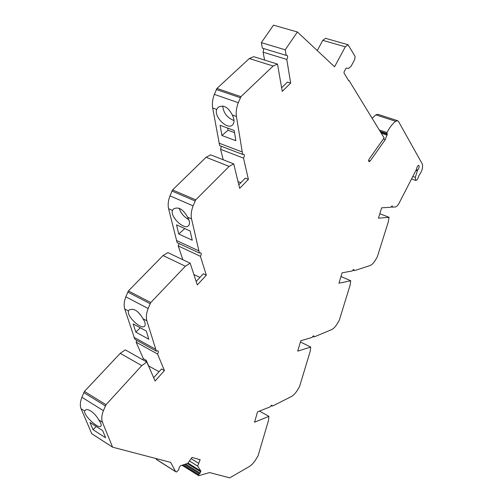 <?xml version="1.0" encoding="UTF-8"?>
<svg xmlns="http://www.w3.org/2000/svg" width="503" height="503" viewBox="0 0 503 503"><rect width="100%" height="100%" fill="white"/><g stroke="black" fill="none" stroke-linecap="round" stroke-linejoin="round"><path stroke-width="0.75" d="M391.171 206.689L392.409 207.154L395.264 206.978C396.553 206.777 397.873 205.431 399.219 202.942L416.547 169.178C416.937 166.858 417.691 165.562 418.81 165.305C419.515 166.612 419.1 168.228 417.559 170.146L415.327 177.364L415.748 180.451C416.943 180.344 417.911 178.936 418.647 176.226L418.993 175.49C422.03 171.322 423.117 167.474 422.262 163.947L398.539 121.537L397.628 120.714L395.641 121.28C392.566 123.669 389.668 127.422 386.945 132.547L387.228 134.276L380.538 132.037M84.705 411.045L85.07 410.41C87.761 407.348 95.237 413.428 98.745 419.904C100.965 423.048 101.669 425.142 100.852 426.186C98.425 429.373 83.215 415.094 84.705 411.045L81.096 408.763L91.785 433.743L112.597 447.18L170.636 462.37L175.56 471.544L176.628 471.984L178.81 469.544L179.099 467.715L180.42 465.772L187.782 463.426L192.001 457.416L200.119 459.723L197.648 466.061L200.867 471.091L188.355 463.313M137.872 311.91L140.519 315.041M128.485 310.992L129.12 309.974C133.729 307.899 138.369 310.829 143.041 318.77C145.273 322.316 145.782 324.787 144.587 326.189C141.242 330.125 126.479 316.18 128.485 310.992L124.738 308.993L134.842 339.274L156.351 351.169L157.898 350.736C158.608 351.421 158.489 352.515 157.54 354.024L164.437 370.573L161.545 368.944L153.667 377.709M179.131 208.173C180.753 213.121 183.985 216.963 188.82 219.704M172.479 210.449L173.491 208.927C178.515 206.488 183.205 209.223 187.562 217.133C189.794 221.138 190.084 224.03 188.449 225.809C184.192 230.38 169.983 216.705 172.479 210.449L168.599 208.732L177.15 242.691L199.395 253.04L200.691 252.72C201.514 253.468 201.42 254.663 200.414 256.304L178.238 245.942L182.866 259.73M222.71 105.976C223.489 113.018 227.255 117.872 234.008 120.55M216.692 109.409L218.208 107.246C223.584 104.561 228.28 107.145 232.304 114.986C234.53 119.519 234.568 122.877 232.411 125.058C227.268 130.12 213.744 116.658 216.692 109.409L212.675 107.975L219.654 145.65L242.653 154.44L243.691 154.201C244.621 155.018 244.559 156.32 243.496 158.112L248.388 179.382L245.301 178.15L238.806 184.827M227.714 128.089L228.079 130.239L234.536 132.622M220.119 125.297L221.917 135.483L235.863 140.708L234.184 130.472L220.119 125.297M228.079 130.239L221.917 135.483M176.54 224.847L178.754 234.033L192.24 240.214L190.134 230.996L176.54 224.847M184.771 228.569L178.754 234.033M133.163 323.913L135.804 332.106L148.831 339.236L146.298 331.031L133.163 323.913M140.306 327.786L135.804 332.106M89.999 422.501L93.055 429.707L105.63 437.78L102.675 430.581L89.999 422.501M96.255 426.487L93.055 429.707M159.067 371.704L148.492 365.87M148.592 365.763L146.203 360.286L145.354 361.211M199.924 277.417L193.869 274.5M196.151 281.46L203.325 273.77L206.318 275.204L197.283 284.918L190.172 263.201L185.362 266.238L150.768 302.542L148.14 308.521C146.342 313.268 145.92 317.368 146.895 320.826L156.351 351.169M240.855 182.721L238.02 181.577M281.623 87.811L287.477 82.083L290.659 83.108L282.246 91.376L277.499 64.082L273.148 66.025L240.95 96.651L238.296 102.694C236.435 107.579 235.813 112.169 236.429 116.463L242.653 154.44M155.848 458.503L156.666 459.623M164.437 370.573L155.106 381.004L146.819 362.041L125.31 349.881L120.236 353.332L84.441 391.422L81.876 397.282C80.147 401.884 79.883 405.714 81.096 408.763M157.54 354.024L136.099 342.128L143.386 358.696L142.538 359.62M136.099 342.128L136.866 340.393M190.172 263.201L167.901 252.613L163.054 255.543L128.397 290.929L125.819 296.814C124.059 301.486 123.7 305.547 124.738 308.993M178.238 245.942L179.055 243.578M248.388 179.382L239.667 188.374L233.725 163.884L210.7 154.874L206.073 157.276L172.567 189.933L169.976 195.849C168.191 200.584 167.732 204.878 168.599 208.732M243.496 158.112L220.578 149.297L223.231 159.778M220.578 149.297L221.351 146.298M277.499 64.082L253.707 56.669L249.299 58.543L216.956 88.44L214.353 94.382C212.536 99.185 211.977 103.719 212.675 107.975M290.659 83.108L286.785 59.442L263.113 52.186L264.584 60.058M263.113 52.186L263.729 48.571M387.228 134.276L385.216 139.689L370.139 161.054L369.139 161.677L368.642 161.079L368.988 159.313L384.129 137.91L349.038 80.524L348.837 80.895L343.995 72.985L344.127 71.772L345.907 68.458L346.435 68.031L348.416 68.471L351.031 66.358L354.741 59.429L355.087 56.393L348.026 44.723L345.316 46.81L334.57 66.786L297.411 31.985L273.506 25.15L261.334 42.629L262.365 48.156L286.119 55.368L286.892 55.223C287.905 56.091 287.873 57.493 286.785 59.442M348.026 44.723L325.529 38.322L322.794 40.353L317.255 50.57M397.628 120.714L377.841 114.313L375.81 114.847L372.151 118.318M352.804 270.073L354.043 270.601L355.175 270.394L369.944 265.603C371.61 264.999 373.327 263.339 375.093 260.629L377.269 256.995L388.316 221.829L389.07 217.296L378.432 218.189L381.651 207.827L390.894 207.249L392.208 205.859L392.409 207.154M354.043 270.601L353.842 269.382L352.364 270.916L342.115 272.821L338.959 283.195L350.736 280.775L340.99 276.512M312.772 336.274L313.973 336.859L315.23 336.488L331.452 329.71C333.282 328.887 335.124 327.051 336.972 324.202L339.242 320.411L350.088 285.214L350.736 280.775M313.973 336.859L313.771 335.746L312.118 337.406L300.788 340.764L297.701 351.138L310.716 347.057L300.429 341.983M270.954 405.487L272.092 406.11L273.475 405.563L291.268 396.628C293.274 395.559 295.248 393.535 297.185 390.535L299.555 386.581L310.175 351.39L310.716 347.057M272.092 406.11L271.89 405.116L270.048 406.921L257.542 411.856L254.537 422.224L268.891 416.333L259.46 411.096M200.867 471.091L200.093 473.072L198.691 474.543L198.723 475.706L209.562 472.562L229.758 477.85L249.287 466.539C251.481 465.218 253.594 462.98 255.631 459.824L258.108 455.693L268.47 420.546L268.891 416.333M198.515 463.181L191.134 458.629M200.106 460.157L198.786 459.346M146.819 362.041L141.783 365.618L106.014 404.708L103.398 410.662C101.625 415.34 101.31 419.2 102.455 422.25L112.597 447.18M112.578 447.142L91.76 433.705M141.783 365.618L120.236 353.332M146.203 360.286L143.386 358.696M155.534 349.208L133.98 337.312M185.362 266.238L163.054 255.543M200.414 256.304L206.318 275.204M233.725 163.884L229.148 166.38L195.742 199.854L193.108 205.865C191.272 210.682 190.756 215.026 191.549 218.899L199.395 253.04M198.698 250.802L176.402 240.459M229.148 166.38L206.073 157.276M242.075 151.925L219.019 143.148M273.148 66.025L249.299 58.543M297.411 31.985L285.201 49.791L286.119 55.368M285.201 49.791L261.334 42.629M349.038 80.524L348.51 80.361M385.216 139.689L383.324 139.048M389.07 217.296L379.822 213.718M416.402 169.744L417.559 170.146M416.05 170.429L417.169 170.825M412.906 176.503L415.327 177.364M411.63 178.961L415.547 180.363M198.584 475.618L181.998 465.237L198.647 475.668M198.641 474.675L182.998 464.891M198.691 474.543L183.161 464.835M199.433 473.725L184.469 464.388M200.093 473.072L185.563 464.011M200.735 471.852L187.229 463.445M175.56 471.544L156.332 459.358M102.455 422.25L98.745 419.904M103.398 410.662L81.876 397.282M105.29 405.858L83.731 392.554M106.014 404.708L84.441 391.422M146.895 320.826L143.041 318.77M148.14 308.521L125.819 296.814M150.057 303.661L127.693 292.029M150.768 302.542L128.397 290.929M191.549 218.899L187.562 217.133M193.108 205.865L169.976 195.849M195.051 200.949L171.875 191.008M195.742 199.854L172.567 189.933M236.429 116.463L232.304 114.986M238.296 102.694L214.353 94.382M240.264 97.714L216.277 89.484M240.95 96.651L216.956 88.44M345.316 46.81L322.794 40.353M370.139 161.054L368.554 160.488M387.147 135.162L381.243 133.188M386.801 133.565L380.105 131.327M386.945 132.547L379.287 129.994M395.641 121.28L375.81 114.847M197.648 466.061L189.883 461.245M175.729 471.739L156.508 459.56"/></g></svg>
